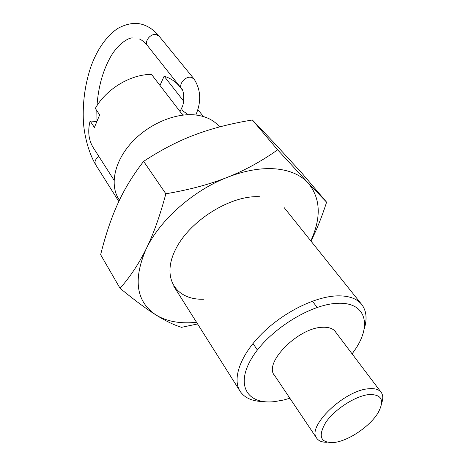 <?xml version="1.0" encoding="UTF-8"?>
<svg xmlns="http://www.w3.org/2000/svg" width="466" height="466" viewBox="0 0 466 466"><rect width="100%" height="100%" fill="white"/><g stroke="black" fill="none" stroke-linecap="round" stroke-linejoin="round"><path stroke-width="0.7" d="M263.144 401.546C252.246 401.36 244.551 397.917 240.054 391.213C232.01 378.776 240.415 354.952 262.09 333.493C283.701 312.022 315.534 296.37 337.611 295.858C348.871 295.677 356.915 298.56 361.738 304.496C366.602 310.933 367.348 319.332 363.969 329.695M219.562 126.933C214.104 120.292 206.188 116.314 195.807 114.997C175.333 112.562 148.281 124.078 131.33 142.881C114.327 161.673 109.65 184.897 118.708 199.034L119.436 200.188M352.127 353.892L355.884 348.457C371.926 324.161 365.309 302.044 337.99 303.308C310.385 303.838 267.944 330.743 251.698 358.296C235.045 385.854 247.772 405.001 275.022 401.546L283.514 400.032L289.887 398.255M275.156 376.318L274.352 375.287C263.5 362.758 298.525 327.435 322.623 327.278C328.693 327.015 332.98 328.495 335.491 331.722L336.202 332.817M159.978 85.435L164.125 76.197L183.627 101.122M183.458 115.026L181.181 113.022L151.514 74.426C130.8 74.152 106.038 89.058 95.314 108.421L99.666 114.904L94.388 127.463L90.107 120.939L96.38 121.574M164.125 76.197C170.603 78.23 175.729 81.62 179.503 86.361L182.427 90.055M114.048 180.179L93.334 147.769C88.622 140.237 87.544 131.296 90.107 120.939M326.946 442.281C322.058 442.321 318.651 440.97 316.723 438.232C306.453 426.821 344.083 390.38 368.455 388.778C374.6 388.161 378.835 389.337 381.159 392.314C383.122 395.028 383.285 398.686 381.648 403.294M334.932 442.409L336.994 442.024C351.259 439.112 370.72 425.248 378.124 412.707C384.84 400.207 381.718 394.16 368.763 394.568C355.284 396.013 334.611 409.369 325.728 422.452C317.497 436.77 320.567 443.422 334.932 442.409M203.945 299.207C175.973 300.378 161.02 277.952 175.694 249.159C189.936 220.331 231.317 194.747 259.911 196.757M120.065 288.308C134.546 300.18 146.499 309.057 155.924 314.934C136.136 301.636 132.892 279.606 146.196 248.844C139.002 263.535 130.288 276.693 120.065 288.308L100.639 254.698C105.543 234.992 111.269 217.971 117.828 203.63C124.294 189.278 132.892 175.187 143.621 161.352C161.044 149.912 178.088 141.076 194.765 134.849C211.424 128.517 230.629 123.56 252.386 119.983L273.944 142.672L302.032 173.3L326.596 202.18L307.991 182.818L277.62 149.831C261.496 161.283 244.714 170.457 227.28 177.348C209.921 184.274 189.446 189.755 165.855 193.786C159.943 215.921 153.396 234.276 146.196 248.844C159.914 220.069 193.04 190.611 227.28 177.348C244.685 170.597 260.645 167.754 275.161 168.832C289.485 170.107 300.43 174.767 307.991 182.818C320.614 197.992 321.557 217.348 310.81 240.887M196.547 322.315L191.095 322.728C177.22 323.357 165.494 320.759 155.924 314.934C165.447 320.911 173.987 325.041 181.554 327.324L197.584 323.952M310.938 241.05C316.507 230.286 321.726 217.331 326.596 202.18M165.855 193.786L143.621 161.352M277.62 149.831L252.386 119.983M139.043 38.829C141.681 39.802 144.518 42.103 147.547 45.732C143.918 41.724 150.431 33.249 156.18 34.554L159.127 36.202C154.397 30.383 148.858 26.475 142.497 24.471C134.965 22.222 126.618 23.603 117.449 28.601C106.032 36.75 97.19 49.413 90.922 66.603C85.016 84.27 82.505 102.613 83.397 121.626C84.09 133.824 88.057 151.648 95.524 164.475C94.272 161.667 95.402 159.011 98.92 156.512M195.831 114.997L196.07 114.397C201.504 101.285 200.799 89.437 193.955 78.859L190.961 77.263C185.06 76.092 178.064 84.894 181.699 88.86C183.546 89.705 185.317 101.891 181.542 108.328L182.392 110.593L188.217 114.694M181.868 107.617L180.039 111.531M361.738 304.496L284.097 207.533M317.136 307.438L312.395 301.164M257.389 350.018L253.009 343.489M203.374 116.517L197.904 109.609M240.054 391.213L173.736 286.182M193.955 78.859L159.127 36.202M181.699 88.86L147.547 45.732M132.367 37.921C128.674 37.688 118.195 43.495 110.524 56.968C102.794 70.832 98.291 87.049 97.01 105.636M96.811 110.652L96.998 120.129M118.824 201.469L95.524 164.475M381.159 392.314L334.629 330.732M316.723 438.232L273.705 374.151"/></g></svg>

